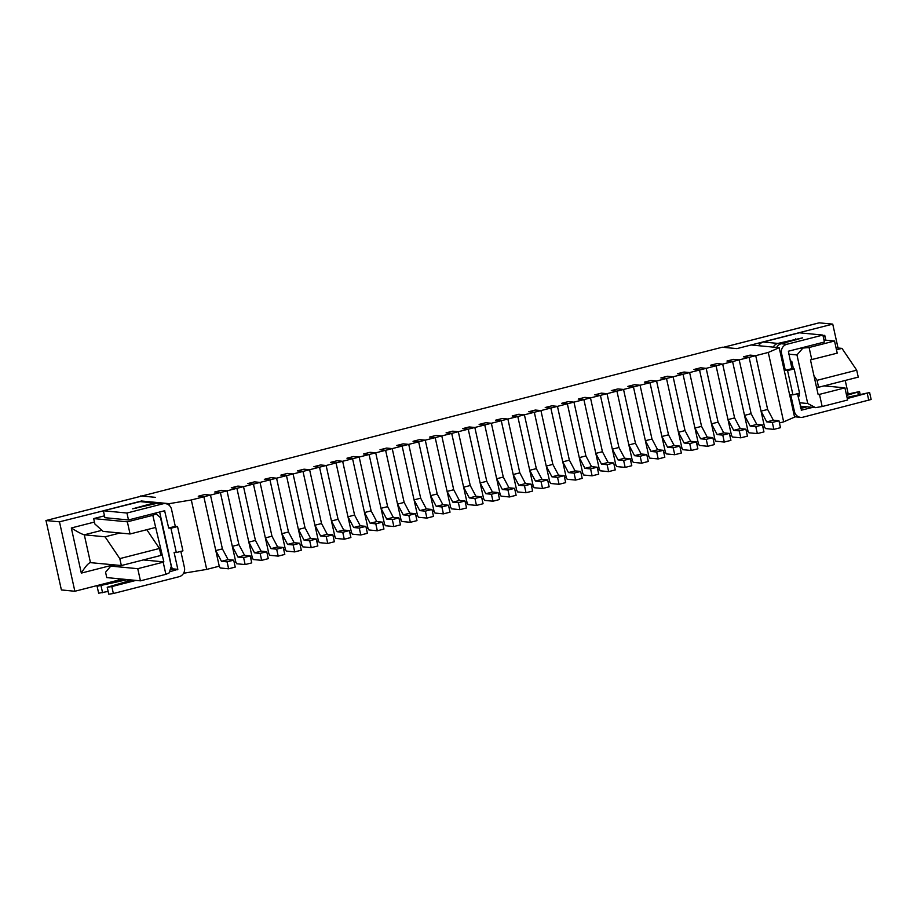 <?xml version="1.0" encoding="UTF-8"?>
<svg xmlns="http://www.w3.org/2000/svg" width="917" height="917" viewBox="0 0 917 917"><rect width="100%" height="100%" fill="white"/><g stroke="black" fill="none" stroke-linecap="round" stroke-linejoin="round"><path stroke-width="1.38" d="M169.634 505.76L169.175 503.662L191.309 499.983L206.703 569.4L219.255 566.19L220.206 567.978L228.62 568.792L227.084 561.846L221.467 561.307L215.793 550.567L203.861 496.773L198.255 496.235L204.858 494.538L210.474 495.077L204.858 494.538L198.255 496.235L203.861 496.773L220.389 492.544L214.773 492.005L221.387 490.32L226.992 490.859L221.387 490.32L214.773 492.005L220.389 492.544L236.907 488.325L231.302 487.787L237.904 486.09L243.521 486.629L237.904 486.09L231.302 487.787L236.907 488.325L253.436 484.096L247.819 483.557L254.433 481.872L260.038 482.411L254.433 481.872L247.819 483.557L253.436 484.096L269.953 479.878L264.337 479.327L270.951 477.642L276.567 478.181L270.951 477.642L264.337 479.327L269.953 479.878L286.482 475.648L280.866 475.109L287.468 473.413L293.085 473.963L287.468 473.413L280.866 475.109L286.482 475.648L303 471.418L297.383 470.88L303.997 469.195L309.614 469.733L303.997 469.195L297.383 470.88L303 471.418L319.529 467.2L313.912 466.661L320.514 464.965L326.131 465.504L320.514 464.965L313.912 466.661L319.529 467.2L336.046 462.97L330.429 462.432L337.043 460.747L342.66 461.285L337.043 460.747L330.429 462.432L336.046 462.97L352.575 458.752L346.958 458.213L353.561 456.517L359.177 457.056L353.561 456.517L346.958 458.213L352.575 458.752L369.092 454.523L363.476 453.984L370.09 452.299L375.706 452.838L370.09 452.299L363.476 453.984L369.092 454.523L385.61 450.304L380.005 449.754L386.607 448.069L392.224 448.608L386.607 448.069L380.005 449.754L385.61 450.304L402.139 446.075L396.522 445.536L403.136 443.839L408.741 444.39L403.136 443.839L396.522 445.536L402.139 446.075L418.656 441.845L413.04 441.306L419.654 439.621L425.27 440.16L419.654 439.621L413.04 441.306L418.656 441.845L435.185 437.627L429.569 437.088L436.183 435.392L441.788 435.93L436.183 435.392L429.569 437.088L435.185 437.627L451.703 433.397L446.086 432.858L452.7 431.173L458.317 431.712L452.7 431.173L446.086 432.858L451.703 433.397L468.232 429.179L462.615 428.629L469.217 426.944L474.834 427.482L469.217 426.944L462.615 428.629L468.232 429.179L484.749 424.949L479.132 424.411L485.746 422.714L491.363 423.264L485.746 422.714L479.132 424.411L484.749 424.949L501.278 420.72L495.661 420.181L502.264 418.496L507.88 419.035L502.264 418.496L495.661 420.181L501.278 420.72L517.796 416.501L512.179 415.963L518.793 414.266L524.409 414.805L518.793 414.266L512.179 415.963L517.796 416.501L534.313 412.272L528.708 411.733L535.31 410.048L540.927 410.587L535.31 410.048L528.708 411.733L534.313 412.272L550.842 408.054L545.225 407.515L551.839 405.818L557.456 406.357L551.839 405.818L545.225 407.515L550.842 408.054L567.359 403.824L561.754 403.285L568.357 401.6L573.973 402.139L568.357 401.6L561.754 403.285L567.359 403.824L583.888 399.606L578.272 399.055L584.886 397.37L590.491 397.909L584.886 397.37L578.272 399.055L583.888 399.606L600.406 395.376L594.789 394.837L601.403 393.141L607.02 393.691L601.403 393.141L594.789 394.837L600.406 395.376L616.935 391.146L611.318 390.608L617.92 388.923L623.537 389.461L617.92 388.923L611.318 390.608L616.935 391.146L633.452 386.928L627.836 386.389L634.449 384.693L640.066 385.232L634.449 384.693L627.836 386.389L633.452 386.928L649.981 382.698L644.364 382.16L650.967 380.475L656.583 381.013L650.967 380.475L644.364 382.16L649.981 382.698L666.499 378.48L660.882 377.942L667.496 376.245L673.112 376.784L667.496 376.245L660.882 377.942L666.499 378.48L683.027 374.251L677.411 373.712L684.013 372.027L689.63 372.566L684.013 372.027L677.411 373.712L683.027 374.251L699.545 370.032L693.928 369.482L700.542 367.797L706.159 368.336L700.542 367.797L693.928 369.482L699.545 370.032L716.062 365.803L710.457 365.264L717.06 363.568L722.676 364.118L717.06 363.568L710.457 365.264L716.062 365.803L722.676 364.118L732.591 361.573L726.975 361.034L733.589 359.349L739.194 359.888L733.589 359.349L726.975 361.034L732.591 361.573L749.109 357.355L743.504 356.816L750.106 355.12L755.723 355.658L750.106 355.12L743.504 356.816L749.109 357.355L768.274 352.449L779.186 347.692L794.581 417.109L783.668 421.866L768.274 352.449M215.793 550.567L222.407 548.882L210.474 495.077L222.407 548.882L228.081 559.622L233.697 560.161L235.233 567.096L228.62 568.792M227.084 561.846L233.697 560.161M221.467 561.307L228.081 559.622M235.784 561.961L236.724 563.76L245.148 564.563L243.613 557.628L237.996 557.077L232.31 546.349L220.389 492.544L235.784 561.961L234.19 562.373M232.31 546.349L238.924 544.652L226.992 490.859L238.924 544.652L244.598 555.393L250.215 555.931L251.751 562.878L245.148 564.563M243.613 557.628L250.215 555.931M237.996 557.077L244.598 555.393M252.301 557.742L253.252 559.53L261.666 560.344L260.13 553.398L254.513 552.859L248.839 542.119L236.907 488.325L252.301 557.742L250.708 558.144M248.839 542.119L255.442 540.434L243.521 486.629L255.442 540.434L261.127 551.163L266.744 551.713L268.28 558.648L261.666 560.344M260.13 553.398L266.744 551.713M254.513 552.859L261.127 551.163M268.819 553.513L269.77 555.301L278.195 556.115L276.647 549.168L271.042 548.63L265.357 537.901L253.436 484.096L268.819 553.513L267.225 553.925M265.357 537.901L271.971 536.204L260.038 482.411L271.971 536.204L277.645 546.945L283.261 547.483L284.797 554.43L278.195 556.115M276.647 549.168L283.261 547.483M271.042 548.63L277.645 546.945M285.347 549.294L286.287 551.083L294.712 551.896L293.176 544.95L287.56 544.411L281.886 533.671L269.953 479.878L285.347 549.294L283.754 549.696M281.886 533.671L288.488 531.986L276.567 478.181L288.488 531.986L294.174 542.715L299.779 543.254L301.326 550.2L294.712 551.896M293.176 544.95L299.779 543.254M287.56 544.411L294.174 542.715M301.865 545.065L302.816 546.853L311.241 547.667L309.694 540.721L304.089 540.182L298.403 529.441L286.482 475.648L301.865 545.065L300.272 545.477M298.403 529.441L305.017 527.756L293.085 473.963L305.017 527.756L310.691 538.497L316.308 539.036L317.844 545.97L311.241 547.667M309.694 540.721L316.308 539.036M304.089 540.182L310.691 538.497M318.394 540.847L319.334 542.635L327.759 543.437L326.223 536.502L320.606 535.964L314.932 525.223L303 471.418L318.394 540.847L316.801 541.248M314.932 525.223L321.535 523.527L309.614 469.733L321.535 523.527L327.22 534.267L332.825 534.806L334.373 541.752L327.759 543.437M326.223 536.502L332.825 534.806M320.606 535.964L327.22 534.267M334.911 536.617L335.863 538.405L344.288 539.219L342.74 532.273L337.124 531.734L331.45 520.994L319.529 467.2L334.911 536.617L333.318 537.018M331.45 520.994L338.064 519.309L326.131 465.504L338.064 519.309L343.737 530.049L349.354 530.588L350.89 537.522L344.288 539.219M342.74 532.273L349.354 530.588M337.124 531.734L343.737 530.049M351.44 532.387L352.38 534.175L360.805 534.989L359.269 528.054L353.653 527.504L347.979 516.775L336.046 462.97L351.44 532.387L349.847 532.8M347.979 516.775L354.581 515.079L342.66 461.285L354.581 515.079L360.255 525.819L365.872 526.358L367.419 533.304L360.805 534.989M359.269 528.054L365.872 526.358M353.653 527.504L360.255 525.819M367.958 528.169L368.909 529.957L377.323 530.771L375.787 523.825L370.17 523.286L364.496 512.546L352.575 458.752L367.958 528.169L366.364 528.57M364.496 512.546L371.11 510.861L359.177 457.056L371.11 510.861L376.784 521.59L382.4 522.14L383.936 529.075L377.323 530.771M375.787 523.825L382.4 522.14M370.17 523.286L376.784 521.59M384.487 523.939L385.427 525.728L393.852 526.541L392.316 519.595L386.699 519.056L381.013 508.327L369.092 454.523L384.487 523.939L382.893 524.352M381.013 508.327L387.627 506.631L375.706 452.838L387.627 506.631L393.301 517.371L398.918 517.91L400.454 524.856L393.852 526.541M392.316 519.595L398.918 517.91M386.699 519.056L393.301 517.371M401.004 519.721L401.955 521.509L410.369 522.312L408.833 515.377L403.216 514.838L397.542 504.098L385.61 450.304L401.004 519.721L399.411 520.122M397.542 504.098L404.156 502.413L392.224 448.608L404.156 502.413L409.83 513.142L415.447 513.68L416.983 520.627L410.369 522.312M408.833 515.377L415.447 513.68M403.216 514.838L409.83 513.142M417.522 515.492L418.473 517.28L426.898 518.094L425.362 511.147L419.745 510.609L414.06 499.868L402.139 446.075L417.522 515.492L415.928 515.904M414.06 499.868L420.674 498.183L408.741 444.39L420.674 498.183L426.348 508.924L431.964 509.462L433.5 516.397L426.898 518.094M425.362 511.147L431.964 509.462M419.745 510.609L426.348 508.924M434.05 511.262L434.99 513.062L443.415 513.864L441.879 506.929L436.263 506.39L430.589 495.65L418.656 441.845L434.05 511.262L432.457 511.675M430.589 495.65L437.191 493.954L425.27 440.16L437.191 493.954L442.877 504.694L448.493 505.233L450.029 512.179L443.415 513.864M441.879 506.929L448.493 505.233M436.263 506.39L442.877 504.694M450.568 507.044L451.519 508.832L459.944 509.646L458.397 502.699L452.792 502.161L447.106 491.42L435.185 437.627L450.568 507.044L448.975 507.445M447.106 491.42L453.72 489.735L441.788 435.93L453.72 489.735L459.394 500.476L465.011 501.014L466.547 507.949L459.944 509.646M458.397 502.699L465.011 501.014M452.792 502.161L459.394 500.476M467.097 502.814L468.037 504.602L476.462 505.416L474.926 498.481L469.309 497.931L463.635 487.202L451.703 433.397L467.097 502.814L465.504 503.227M463.635 487.202L470.238 485.506L458.317 431.712L470.238 485.506L475.923 496.246L481.528 496.785L483.076 503.731L476.462 505.416M474.926 498.481L481.528 496.785M469.309 497.931L475.923 496.246M483.614 498.596L484.566 500.384L492.991 501.198L491.443 494.252L485.827 493.713L480.153 482.972L468.232 429.179L483.614 498.596L482.021 498.997M480.153 482.972L486.767 481.287L474.834 427.482L486.767 481.287L492.44 492.016L498.057 492.567L499.593 499.501L492.991 501.198M491.443 494.252L498.057 492.567M485.827 493.713L492.44 492.016M500.143 494.366L501.083 496.154L509.508 496.968L507.972 490.022L502.356 489.483L496.682 478.754L484.749 424.949L500.143 494.366L498.55 494.779M496.682 478.754L503.284 477.058L491.363 423.264L503.284 477.058L508.969 487.798L514.575 488.337L516.122 495.283L509.508 496.968M507.972 490.022L514.575 488.337M502.356 489.483L508.969 487.798M516.661 490.148L517.612 491.936L526.026 492.738L524.49 485.804L518.873 485.265L513.199 474.525L501.278 420.72L516.661 490.148L515.067 490.549M513.199 474.525L519.813 472.84L507.88 419.035L519.813 472.84L525.487 483.568L531.103 484.107L532.639 491.053L526.026 492.738M524.49 485.804L531.103 484.107M518.873 485.265L525.487 483.568M533.19 485.918L534.13 487.706L542.555 488.52L541.019 481.574L535.402 481.035L529.728 470.295L517.796 416.501L533.19 485.918L531.596 486.331M529.728 470.295L536.33 468.61L524.409 414.805L536.33 468.61L542.004 479.35L547.621 479.889L549.157 486.824L542.555 488.52M541.019 481.574L547.621 479.889M535.402 481.035L542.004 479.35M549.707 481.689L550.659 483.488L559.072 484.291L557.536 477.356L551.919 476.817L546.245 466.077L534.313 412.272L549.707 481.689L548.114 482.101M546.245 466.077L552.859 464.38L540.927 410.587L552.859 464.38L558.533 475.121L564.15 475.659L565.686 482.606L559.072 484.291M557.536 477.356L564.15 475.659M551.919 476.817L558.533 475.121M566.236 477.47L567.176 479.259L575.601 480.072L574.065 473.126L568.448 472.587L562.763 461.847L550.842 408.054L566.236 477.47L564.643 477.872M562.763 461.847L569.377 460.162L557.456 406.357L569.377 460.162L575.051 470.902L580.667 471.441L582.203 478.376L575.601 480.072M574.065 473.126L580.667 471.441M568.448 472.587L575.051 470.902M582.753 473.241L583.705 475.029L592.118 475.843L590.582 468.908L584.966 468.358L579.292 457.629L567.359 403.824L582.753 473.241L581.16 473.653M579.292 457.629L585.894 455.932L573.973 402.139L585.894 455.932L591.58 466.673L597.196 467.212L598.732 474.158L592.118 475.843M590.582 468.908L597.196 467.212M584.966 468.358L591.58 466.673M599.271 469.023L600.222 470.811L608.647 471.625L607.1 464.678L601.495 464.14L595.809 453.399L583.888 399.606L599.271 469.023L597.678 469.424M595.809 453.399L602.423 451.714L590.491 397.909L602.423 451.714L608.097 462.443L613.714 462.993L615.25 469.928L608.647 471.625M607.1 464.678L613.714 462.993M601.495 464.14L608.097 462.443M615.8 464.793L616.74 466.581L625.165 467.395L623.629 460.449L618.012 459.91L612.338 449.181L600.406 395.376L615.8 464.793L614.207 465.206M612.338 449.181L618.941 447.485L607.02 393.691L618.941 447.485L624.626 458.225L630.231 458.764L631.779 465.71L625.165 467.395M623.629 460.449L630.231 458.764M618.012 459.91L624.626 458.225M632.317 460.575L633.269 462.363L641.694 463.165L640.146 456.23L634.541 455.692L628.856 444.951L616.935 391.146L632.317 460.575L630.724 460.976M628.856 444.951L635.47 443.266L623.537 389.461L635.47 443.266L641.143 453.995L646.76 454.534L648.296 461.48L641.694 463.165M640.146 456.23L646.76 454.534M634.541 455.692L641.143 453.995M648.846 456.345L649.786 458.133L658.211 458.947L656.675 452.001L651.059 451.462L645.385 440.722L633.452 386.928L648.846 456.345L647.253 456.758M645.385 440.722L651.987 439.037L640.066 385.232L651.987 439.037L657.672 449.777L663.278 450.316L664.825 457.251L658.211 458.947M656.675 452.001L663.278 450.316M651.059 451.462L657.672 449.777M665.364 452.115L666.315 453.915L674.74 454.717L673.193 447.783L667.576 447.244L661.902 436.503L649.981 382.698L665.364 452.115L663.77 452.528M661.902 436.503L668.516 434.807L656.583 381.013L668.516 434.807L674.19 445.547L679.806 446.086L681.342 453.032L674.74 454.717M673.193 447.783L679.806 446.086M667.576 447.244L674.19 445.547M681.893 447.897L682.833 449.685L691.258 450.499L689.722 443.553L684.105 443.014L678.431 432.274L666.499 378.48L681.893 447.897L680.299 448.298M678.431 432.274L685.033 430.589L673.112 376.784L685.033 430.589L690.707 441.329L696.324 441.868L697.871 448.803L691.258 450.499M689.722 443.553L696.324 441.868M684.105 443.014L690.707 441.329M698.41 443.668L699.362 445.456L707.775 446.27L706.239 439.335L700.622 438.785L694.948 428.056L683.027 374.251L698.41 443.668L696.817 444.08M694.948 428.056L701.562 426.359L689.63 372.566L701.562 426.359L707.236 437.1L712.853 437.638L714.389 444.585L707.775 446.27M706.239 439.335L712.853 437.638M700.622 438.785L707.236 437.1M714.939 439.449L715.879 441.237L724.304 442.051L722.768 435.105L717.151 434.566L711.477 423.826L699.545 370.032L714.939 439.449L713.346 439.851M711.477 423.826L718.08 422.141L706.159 368.336L718.08 422.141L723.754 432.87L729.37 433.42L730.906 440.355L724.304 442.051M722.768 435.105L729.37 433.42M717.151 434.566L723.754 432.87M731.457 435.22L732.408 437.008L740.821 437.822L739.285 430.875L733.669 430.337L727.995 419.608L716.062 365.803L731.457 435.22L729.863 435.632M727.995 419.608L734.609 417.911L722.676 364.118L734.609 417.911L740.283 428.652L745.899 429.19L747.435 436.137L740.821 437.822M739.285 430.875L745.899 429.19M733.669 430.337L740.283 428.652M747.974 431.001L748.925 432.79L757.35 433.592L755.814 426.657L750.198 426.118L744.512 415.378L732.591 361.573L747.974 431.001L746.381 431.403M744.512 415.378L751.126 413.693L739.194 359.888L751.126 413.693L756.8 424.422L762.417 424.961L763.953 431.907L757.35 433.592M755.814 426.657L762.417 424.961M750.198 426.118L756.8 424.422M764.503 426.772L765.443 428.56L773.868 429.374L772.332 422.428L766.715 421.889L761.041 411.148L749.109 357.355L764.503 426.772L762.91 427.184M761.041 411.148L767.644 409.463L755.723 355.658L767.644 409.463L773.329 420.204L778.946 420.743L780.482 427.677L773.868 429.374M772.332 422.428L778.946 420.743M766.715 421.889L773.329 420.204M126.947 513.027L128.495 519.962L164.624 510.746L168.682 528.02L175.296 526.335L171.525 509.325A7.508 7.118 -84.5 0 0 165.301 503.628L159.696 503.089A7.508 7.118 -84.5 0 0 157.357 503.273L132.598 508.832L153.987 502.952A7.508 7.118 95.5 0 1 156.326 502.768L141.722 501.358A7.508 7.118 -84.5 0 0 139.384 501.542L103.369 510.758L126.947 513.027L162.974 503.811A7.508 7.118 -84.5 0 1 165.301 503.628M118.442 578.719L118.82 580.438M175.296 526.335L177.543 526.553L182.93 550.853L176.316 552.538L174.07 552.321L177.841 569.331L169.507 571.83M168.682 528.02L170.929 528.238L177.543 526.553M167.307 546.601L171.972 569.216L177.589 569.766M170.929 528.238L176.316 552.538M159.638 511.995L164.223 532.674M157.988 503.146A7.508 7.118 95.5 0 0 156.326 502.768M128.495 519.962L104.905 517.692L103.369 510.758M135.957 580.404L111.828 586.571L113.364 593.517L179.124 576.701A7.508 7.118 -84.5 0 0 184.455 567.634L180.844 551.381M113.364 593.517L108.756 594.182L107.22 587.247L131.979 580.025M108.149 591.419L98.646 593.207L97.11 586.272L123.6 579.223M170.195 569.675L171.972 569.216M111.828 586.571L107.22 587.247M127.956 581.16L127.601 579.601L97.11 586.272M171.983 567.669L170.734 567.99M793.343 411.55L794.466 411.664L790.695 394.654L792.941 394.872L787.554 370.571L785.307 370.353L781.536 353.354A7.508 7.118 95.5 0 1 786.866 344.288L822.881 335.072L824.417 342.018L788.402 351.222L791.921 368.668L785.307 370.353M794.466 411.664A7.508 7.118 95.5 0 0 803.028 417.178L871.15 399.48L869.614 392.533L847.021 397.37M869.614 392.533L847.285 398.528M812.726 407.366L801.263 410.208M797.469 393.714L801.481 410.231M791.921 368.668L794.168 368.886L799.555 393.175L792.941 394.872M822.881 335.072L799.303 332.802L763.288 342.018A7.508 7.118 95.5 0 0 758.68 345.709M763.288 342.018L777.88 343.417L802.639 337.857L781.25 343.749L786.866 344.288M776.642 347.44A7.508 7.118 -84.5 0 1 781.25 343.749M777.88 343.417A7.508 7.118 95.5 0 0 773.272 347.119M807.109 406.816L800.736 408.443M846.597 395.433L859.527 391.559L846.368 394.413M800.495 407.331L803.739 406.495M800.69 417.361L795.073 416.811A7.508 7.118 -84.5 0 1 794.489 416.731M794.168 368.886L787.554 370.571M798.879 393.347L799.452 395.938L798.042 396.304M790.236 361.08L791.761 361.229L793.446 368.817M799.475 402.735L807.728 403.526L796.965 354.936L788.7 354.145M791.761 361.229L790.351 361.585M140.794 496.28L722.309 347.211L736.901 348.62L751.115 344.987L779.186 347.692M105.57 572.219L106.762 577.595L140.45 580.839L165.885 574.329L163.192 562.19L137.756 568.689L110.797 566.098L105.57 572.219M93.672 518.586L94.864 523.974L103.105 531.39L130.054 533.981L127.36 521.83L93.672 518.586L104.492 515.824M141.184 501.335L59.479 521.83L74.862 591.259L118.729 580.037M140.714 495.925L155.305 497.335L141.837 496.04L45.999 520.535L59.479 521.83M169.175 503.662L141.103 500.969M191.309 499.983L203.861 496.773L219.255 566.19M800.232 406.162L815.522 407.629L822.171 406.529L819.477 394.379L818.147 394.597L810.456 359.888L837.221 353.16L834.527 341.009L809.092 347.52L799.635 348.357M834.527 341.009L823.97 340.001M802.444 348.62L796.965 354.936M815.522 407.629L807.728 403.526M809.092 347.52L811.786 359.67M819.477 394.379L844.924 387.868L824.074 385.862M822.171 406.529L847.617 400.018L844.924 387.868M779.427 422.955L783.668 421.866M206.703 569.4L184.558 573.091L184.26 571.738M183.732 573.01L184.558 573.091M162.687 525.75L168.843 553.513M143.35 559.932L163.856 561.903L152.807 515.331L156.085 513.898L160.509 517.681L171.284 566.27L169.164 572.907L165.885 574.329M152.807 515.331L127.36 521.83M156.085 513.898L153.277 513.623M115.233 564.964L110.797 566.098M155.5 527.481L130.054 533.981M163.192 562.19L163.856 561.903M140.45 580.839L137.756 568.689M846.276 394.001L848.122 393.531L845.222 380.452M838.035 348.002L832.739 324.114L736.901 348.62L723.33 347.325L819.122 322.83L832.739 324.114M61.393 589.952L45.999 520.535L61.393 589.952L74.862 591.259M146.789 529.705L159.455 548.469L119.806 558.613L105.077 536.812L119.955 533.006M94.451 522.06L71.32 527.974L81.315 573.102C84.983 567.107 87.917 563.611 90.13 562.614L121.342 565.548L161.002 555.415L159.455 548.469M81.315 573.102L112.711 565.067A8.929 2.671 75.7 0 1 112.631 564.712M836.476 349.801L841.989 348.391L856.707 370.181L817.058 380.326L818.594 387.261L816.474 387.066M817.058 380.326L813.964 375.752M71.32 527.974C77.658 531.975 81.991 534.256 84.307 534.817L90.462 562.58M825.816 340.173L824.75 335.324L823.455 337.639M818.594 387.261L858.255 377.128L856.707 370.181M841.989 348.391L836.04 347.818M119.806 558.613L121.342 565.548M105.077 536.812L84.307 534.817L101.913 530.313M172.224 568.792L177.841 569.331M164.911 511.021L163.879 510.918M136.369 508.534L136.14 507.514M139.384 501.542L153.987 502.952M157.357 503.273L162.974 503.811M101.03 585.768L102.566 592.714M867.241 393.416L868.789 400.362M780.413 353.24L781.536 353.354M795.979 339.978L795.727 338.854M857.808 392.27L858.346 394.734M824.75 335.324L823.042 335.76M819.259 322.818L723.433 347.325M860.135 394.321L859.527 391.559M141.699 496.051L45.907 520.547"/></g></svg>
